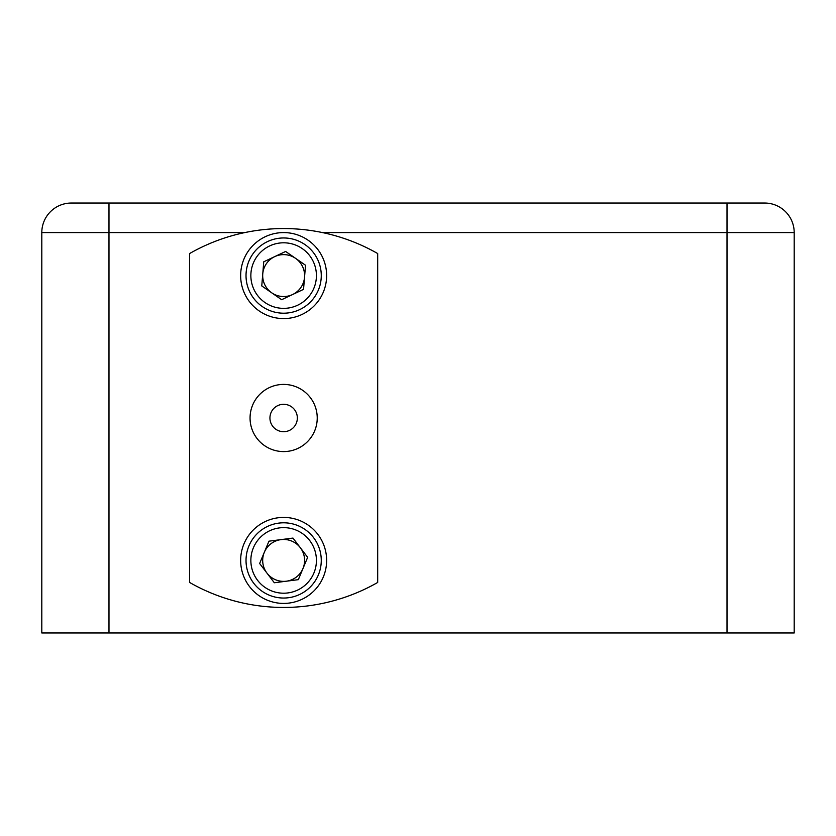 <?xml version="1.0" encoding="UTF-8"?>
<svg xmlns="http://www.w3.org/2000/svg" width="836" height="836" viewBox="0 0 836 836"><rect width="100%" height="100%" fill="white"/><g stroke="black" fill="none" stroke-linecap="round" stroke-linejoin="round"><path stroke-width="1.25" d="M794.2 632.967L794.2 232.586L794.2 632.967L727.017 632.967L727.017 232.586L322.518 232.586M244.77 232.586L108.983 232.586L108.983 632.967L41.8 632.967L41.8 232.586A29.563 29.563 0 0 1 71.363 203.033L764.637 203.033A29.563 29.563 0 0 1 794.2 232.586A29.563 29.563 0 0 0 764.637 203.033A29.563 29.563 0 0 1 794.2 232.586L727.017 232.586L727.017 203.033M108.983 632.967L727.017 632.967M108.983 203.033L108.983 232.586L41.8 232.586A29.563 29.563 0 0 1 71.363 203.033A29.563 29.563 0 0 0 41.8 232.586L41.8 632.967M283.644 404.3A13.7 13.7 0 0 0 269.934 418A13.7 13.7 0 0 0 283.644 431.7A13.7 13.7 0 0 0 297.344 418A13.7 13.7 0 0 0 283.644 404.3M283.644 318.579A42.991 42.991 0 0 0 326.636 275.577A42.991 42.991 0 0 0 283.644 232.586A42.991 42.991 0 0 0 240.653 275.577A42.991 42.991 0 0 0 283.644 318.579M283.644 603.414A42.991 42.991 0 0 0 326.636 560.423A42.991 42.991 0 0 0 283.644 517.421A42.991 42.991 0 0 0 240.653 560.423A42.991 42.991 0 0 0 283.644 603.414M283.644 384.414A33.586 33.586 0 0 1 317.231 418A33.586 33.586 0 0 1 283.644 451.586A33.586 33.586 0 0 1 250.058 418A33.586 33.586 0 0 1 283.644 384.414M283.644 607.448A189.448 189.448 0 0 0 377.694 582.452L377.694 253.548A189.448 189.448 0 0 0 189.594 253.548L189.594 582.452A189.448 189.448 0 0 0 283.644 607.448M286.32 581.208A20.963 20.963 0 0 0 300.312 547.705A20.963 20.963 0 0 0 264.301 552.345A20.963 20.963 0 0 0 286.32 581.208M318.359 574.917A37.62 37.62 0 0 0 298.138 525.708A37.62 37.62 0 0 0 248.929 545.929A37.62 37.62 0 0 0 269.15 595.138A37.62 37.62 0 0 0 318.359 574.917M313.897 573.047A32.782 32.782 0 0 0 296.278 530.17A32.782 32.782 0 0 0 253.392 547.789A32.782 32.782 0 0 0 271.01 590.676A32.782 32.782 0 0 0 313.897 573.047M292.966 538.081L307.648 557.33L298.327 579.662L274.323 582.755L259.641 563.506L268.962 541.174L292.966 538.081M292.6 294.533A20.963 20.963 0 0 0 295.578 258.355A20.963 20.963 0 0 0 262.755 273.863A20.963 20.963 0 0 0 292.6 294.533M321.139 278.67A37.62 37.62 0 0 0 286.738 238.093A37.62 37.62 0 0 0 246.15 272.494A37.62 37.62 0 0 0 280.551 313.072A37.62 37.62 0 0 0 321.139 278.67M316.311 278.273A32.782 32.782 0 0 0 286.34 242.91A32.782 32.782 0 0 0 250.967 272.891A32.782 32.782 0 0 0 280.948 308.254A32.782 32.782 0 0 0 316.311 278.273M285.63 251.458L305.527 265.242L303.541 289.36L281.659 299.706L261.762 285.922L263.748 261.804L285.63 251.458"/></g></svg>
